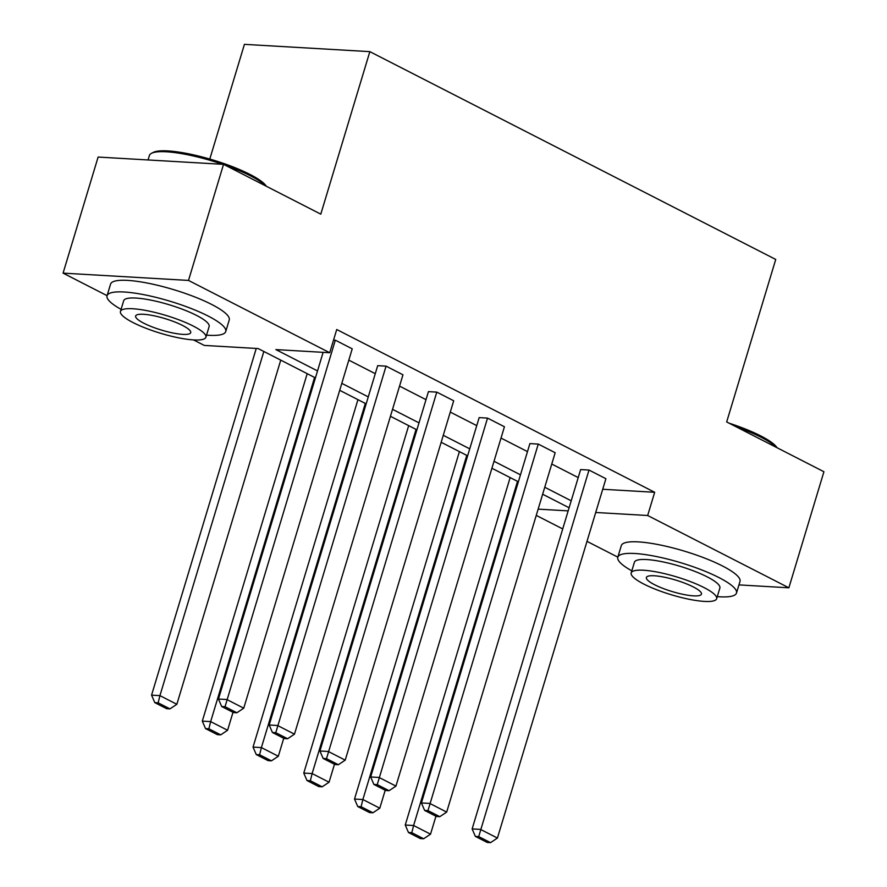 <?xml version="1.0" encoding="UTF-8"?>
<svg xmlns="http://www.w3.org/2000/svg" width="887" height="887" viewBox="0 0 887 887"><rect width="100%" height="100%" fill="white"/><g stroke="black" fill="none" stroke-linecap="round" stroke-linejoin="round"><path stroke-width="1.33" d="M209.798 159.061L244.424 44.35L369.846 51.646L775.737 259.447L726.675 421.946L823.923 471.729L788.876 587.804L738.949 584.899M617.829 557.147L586.994 541.358M562.713 528.929L536.258 515.391M315.428 377.884L258.139 348.558L204.298 345.431L193.51 339.909M107.083 295.659L63.077 273.129L188.499 280.425L329.72 352.727L275.868 349.589L317.524 370.921M188.499 280.425L223.546 164.35L98.124 157.054L63.077 273.129M269.193 725.012L377.696 365.666L386.056 366.143L402.964 374.802L294.473 734.159L277.564 725.499L269.193 725.012L272.42 732.496L284.261 738.549L287.61 738.749L275.768 732.684L272.42 732.496M370.666 776.968L479.168 417.611L487.528 418.099L504.437 426.758L395.946 786.104L379.037 777.444L370.666 776.968L373.893 784.441L385.734 790.505L389.071 790.694L377.241 784.64L373.893 784.441M472.139 828.913L580.641 469.567L589.001 470.055L605.91 478.714L497.419 838.06L480.499 829.4L472.139 828.913L475.365 836.397L487.207 842.45L490.544 842.65L478.714 836.585L475.365 836.397M348.813 360.133L375.268 373.682M399.549 386.111L426.004 399.66M450.286 412.089L476.74 425.627M501.022 438.067L527.477 451.605M551.758 464.034L578.213 477.583M602.716 489.269L654.673 492.285L336.727 329.509L329.72 352.727M421.403 802.935L529.905 443.589L538.265 444.077L555.173 452.736L446.682 812.082L429.763 803.422L421.403 802.935L424.629 810.419L436.471 816.483L439.808 816.672L427.977 810.618L424.629 810.419M319.93 750.99L428.432 391.633L436.792 392.121L453.7 400.78L345.209 760.137L328.301 751.477L319.93 750.99L323.156 758.463L334.998 764.527L338.335 764.727L326.505 758.662L323.156 758.463M333.534 340.065L335.319 340.176L352.228 348.835L243.737 708.181L226.828 699.521L218.457 699.034L221.683 706.518L233.525 712.571L236.873 712.771L225.032 706.706L221.683 706.518M223.546 164.35L320.795 214.144L369.846 51.646M654.673 492.285L647.665 515.502L788.876 587.804M569.099 507.763L542.644 494.225M518.363 481.785L491.908 468.247M467.626 455.818L441.172 442.269M416.89 429.84L390.435 416.291M366.154 403.862L339.699 390.313M538.143 509.138L568.157 510.879M595.709 512.486L647.665 515.502M341.805 383.35L368.26 396.899M392.542 409.328L418.997 422.866M443.278 435.306L469.733 448.844M494.015 461.273L520.469 474.822M544.751 487.251L571.206 500.8M589.001 470.055L478.714 836.585M490.544 842.65L497.419 838.06M510.147 477.583L405.248 825.021L413.608 825.509L517.52 481.353M435.949 816.217L430.528 834.168L423.653 838.758L411.812 832.693L408.475 832.505L420.316 838.57L423.653 838.758M411.812 832.693L413.608 825.509L430.528 834.168M408.475 832.505L405.248 825.021M729.059 423.166A60.504 12.629 16.8 0 1 760.702 435.905A60.504 12.629 16.8 0 1 777.09 447.758M776.402 447.403A61.99 12.939 -163.2 0 0 761.279 437.358A61.99 12.939 -163.2 0 0 735.999 426.725M717.273 596.641A61.99 12.939 -163.2 0 0 736.487 593.059A61.99 12.939 -163.2 0 0 718.947 577.57A61.99 12.939 -163.2 0 0 655.97 556.448A61.99 12.939 -163.2 0 0 617.807 557.224A61.99 12.939 -163.2 0 0 631.821 570.84M736.487 593.059L739.991 581.451A61.99 12.939 -163.2 0 0 722.462 565.961A61.99 12.939 -163.2 0 0 659.473 544.84A61.99 12.939 -163.2 0 0 621.31 545.616L617.807 557.224M631.189 572.913L634.416 562.236A44.627 9.313 16.8 0 1 661.902 561.682A44.627 9.313 16.8 0 1 707.249 576.894A44.627 9.313 16.8 0 1 719.867 588.037L716.652 598.714A44.627 9.313 -163.2 0 0 704.023 587.571A44.627 9.313 -163.2 0 0 658.675 572.359A44.627 9.313 -163.2 0 0 631.189 572.913A44.627 9.313 -163.2 0 0 643.818 584.067A44.627 9.313 -163.2 0 0 689.166 599.279A44.627 9.313 -163.2 0 0 716.652 598.714M693.324 586.95A28.761 6.009 -163.2 0 0 664.097 577.138A28.761 6.009 -163.2 0 0 646.39 577.504A28.761 6.009 -163.2 0 0 654.517 584.688A28.761 6.009 -163.2 0 0 683.744 594.49A28.761 6.009 -163.2 0 0 701.451 594.135A28.761 6.009 -163.2 0 0 693.324 586.95M222.57 164.295A61.99 12.939 -163.2 0 0 151.555 153.285L153.351 152.376A60.504 12.629 16.8 0 1 249.957 174.417A60.504 12.629 16.8 0 1 266.355 186.27M265.668 185.915A61.99 12.939 -163.2 0 0 250.544 175.87A61.99 12.939 -163.2 0 0 225.254 165.226M206.538 335.142A61.99 12.939 -163.2 0 0 225.741 331.561A61.99 12.939 -163.2 0 0 208.212 316.082A61.99 12.939 -163.2 0 0 145.235 294.95A61.99 12.939 -163.2 0 0 107.061 295.737A61.99 12.939 -163.2 0 0 121.075 309.352M225.741 331.561L229.245 319.963A61.99 12.939 -163.2 0 0 211.716 304.474A61.99 12.939 -163.2 0 0 148.739 283.341A61.99 12.939 -163.2 0 0 110.565 284.128L107.061 295.737M120.455 311.426L123.681 300.748A44.627 9.313 16.8 0 1 151.156 300.183A44.627 9.313 16.8 0 1 196.504 315.395A44.627 9.313 16.8 0 1 209.132 326.549L205.906 337.226A44.627 9.313 -163.2 0 0 193.277 326.083A44.627 9.313 -163.2 0 0 147.941 310.871A44.627 9.313 -163.2 0 0 120.455 311.426A44.627 9.313 -163.2 0 0 133.072 322.58A44.627 9.313 -163.2 0 0 178.42 337.792A44.627 9.313 -163.2 0 0 205.906 337.226M182.578 325.451A28.761 6.009 -163.2 0 0 153.351 315.65A28.761 6.009 -163.2 0 0 135.644 316.016A28.761 6.009 -163.2 0 0 143.783 323.201A28.761 6.009 -163.2 0 0 172.998 333.002A28.761 6.009 -163.2 0 0 190.716 332.636A28.761 6.009 -163.2 0 0 182.578 325.451M151.555 153.285A61.99 12.939 -163.2 0 0 149.393 155.524L148.051 159.959M538.265 444.077L427.977 810.618M439.808 816.672L446.682 812.082M487.528 418.099L377.241 784.64M389.071 790.694L395.946 786.104M459.411 451.605L354.512 799.043L362.872 799.531L466.784 455.375M385.213 790.239L379.791 808.19L372.917 812.78L361.087 806.726L357.738 806.527L369.58 812.592L372.917 812.78M361.087 806.726L362.872 799.531L379.791 808.19M357.738 806.527L354.512 799.043M408.674 425.627L303.775 773.076L312.135 773.564L416.047 429.408M334.477 764.261L329.055 782.212L322.181 786.813L310.35 780.748L307.002 780.549L318.843 786.614L322.181 786.813M310.35 780.748L312.135 773.564L329.055 782.212M307.002 780.549L303.775 773.076M436.792 392.121L326.505 758.662M338.335 764.727L345.209 760.137M357.938 399.66L253.039 747.098L261.399 747.586L365.311 403.43M283.74 738.283L278.318 756.245L271.444 760.835L259.614 754.77L256.265 754.582L268.107 760.636L271.444 760.835M259.614 754.77L261.399 747.586L278.318 756.245M256.265 754.582L253.039 747.098M386.056 366.143L275.768 732.684M287.61 738.749L294.473 734.159M307.201 373.682L202.303 721.12L210.662 721.608L314.575 377.452M233.004 712.305L227.582 730.267L220.708 734.857L208.877 728.792L205.529 728.604L217.37 734.658L220.708 734.857M208.877 728.792L210.662 721.608L227.582 730.267M205.529 728.604L202.303 721.12M323.134 352.339L218.457 699.034M335.319 340.176L225.032 706.706M236.873 712.771L243.737 708.181M256.243 348.447L151.566 695.142L159.926 695.63L263.838 351.474M280.747 360.133L176.846 704.289L169.971 708.879L158.141 702.814L154.793 702.626L166.634 708.691L169.971 708.879M158.141 702.814L159.926 695.63L176.846 704.289M154.793 702.626L151.566 695.142"/></g></svg>
